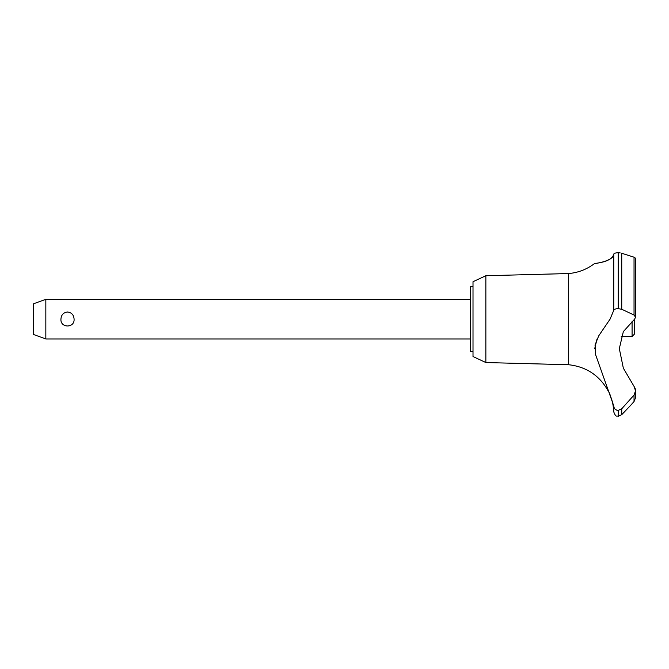 <?xml version="1.0" encoding="UTF-8"?>
<svg xmlns="http://www.w3.org/2000/svg" width="669" height="669" viewBox="0 0 669 669"><rect width="100%" height="100%" fill="white"/><g stroke="black" fill="none" stroke-linecap="round" stroke-linejoin="round"><path stroke-width="1" d="M473.008 351.593L470.533 351.593L470.533 286.675L473.008 286.675M485.861 275.728L473.008 281.724L473.008 356.552L485.861 362.548L485.861 275.728L568.65 273.546C578.183 272.701 586.78 269.398 594.423 263.636L595.025 263.544M485.861 362.548L568.65 364.73L568.65 273.546M621.242 336.482L632.08 336.482L634.555 334.007L634.622 319.138L623.341 331.607L619.318 348.608L623.341 368.159L634.036 386.373L635.55 390.805L634.036 395.078L621.735 408.784L618.156 410.423C615.455 410.105 613.983 408.583 613.749 405.857L595.544 354.52L595.042 345.02L598.696 335.871L610.069 319.138L613.749 310.341L613.749 254.17C613.824 261.554 592.425 263.921 594.549 263.619C595.443 263.068 611.591 262.482 613.749 254.17C613.916 253.35 615.388 252.874 618.156 252.731L617.947 252.74M597.71 263.101L601.699 262.256M606.683 260.718L609.601 259.329M615.288 253.091L616.191 252.89M617.144 252.773L617.763 252.74M620.205 252.899L618.156 252.731L618.156 308.677L621.735 309.254L634.036 315.049L635.55 317.206L634.622 319.138M635.55 317.323L635.55 258.234L634.07 257.197M618.256 410.423L618.256 416.269L618.156 410.423M634.036 395.078L634.036 401.551L635.55 397.712L634.036 401.551L630.173 405.857L621.735 414.671L621.735 408.784M568.65 364.73C586.328 366.721 599.508 375.476 608.205 390.997C609.016 390.579 613.95 405.999 613.147 405.857L612.754 403.591M612.327 401.617L612.143 400.856M611.834 399.719L611.658 399.117M611.483 398.532L611.341 398.097M610.697 396.282L610.396 395.504M610.279 395.212L609.267 392.996M45.835 299.319L45.835 338.957L33.45 334.45L33.45 303.826L45.835 299.319L470.533 299.319M60.938 319.138C61.214 314.89 63.404 312.515 67.51 312.022C71.616 312.515 73.807 314.89 74.083 319.138C74.786 328.262 60.243 328.262 60.938 319.138M632.08 336.482L632.08 321.12M613.749 310.341C613.983 309.321 615.455 308.76 618.156 308.677M635.483 389.826L635.216 388.63M635.149 388.421L634.036 386.373M618.156 416.269C617.002 415.432 616.015 417.974 613.749 411.853L613.749 405.857M616.049 409.854L616.776 410.181M597.024 339.066L594.716 348.624M618.256 308.677L618.256 252.731M634.036 315.049L634.036 257.189L621.735 253.258L621.735 309.254M470.533 338.957L45.835 338.957M635.55 397.712L635.55 390.805M618.256 416.269L621.735 414.671M613.749 411.853L613.147 405.857"/></g></svg>

